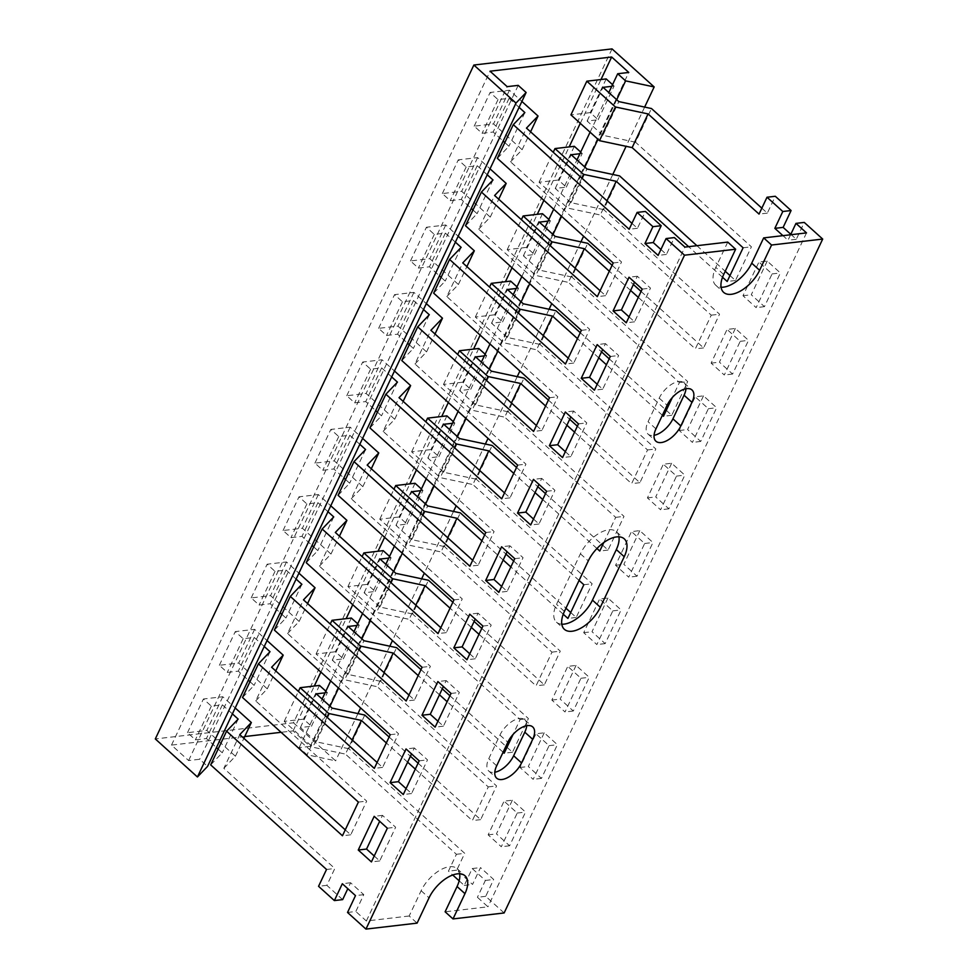 <?xml version="1.0" encoding="UTF-8"?>
<svg xmlns="http://www.w3.org/2000/svg" width="978" height="978" viewBox="0 0 978 978"><rect width="100%" height="100%" fill="white"/><g stroke="black" fill="none" stroke-linecap="round" stroke-linejoin="round"><path stroke-width="0.73" stroke-dasharray="4.89 3.67" d="M612.045 48.9L293.486 722.803L155.306 738.94M293.486 722.803L335.613 760.835L307.055 754.771L299.158 747.644L310.209 746.348L293.094 730.896L281.089 732.302M244.72 736.556L171.492 745.102L188.62 760.554L199.671 759.258L207.568 766.397M644.649 107.079L626.091 146.321M612.79 174.475L583.609 236.211M580.932 241.859L551.751 303.608M549.074 309.256L519.893 370.992M517.228 376.64L488.034 438.389M485.369 444.036L456.188 505.773M453.511 511.421L424.33 573.169M421.652 578.817L392.471 640.553M389.806 646.201L360.613 707.95M357.948 713.598L335.613 760.835M188.62 760.554L507.166 86.651M518.218 85.367L199.671 759.258M171.492 745.102L490.051 71.198M293.094 730.896L314.305 686.043M320.894 672.094L346.151 618.646M352.752 604.697L378.009 551.262M384.611 537.313L409.868 483.865M416.457 469.917L441.726 416.481M448.315 402.533L473.572 349.085M480.174 335.136L505.43 281.701M512.032 267.752L537.289 214.304M543.878 200.356L569.147 146.92M580.284 123.338L600.993 79.524M310.209 746.348L628.768 72.445M299.158 747.644L322.117 699.074M330.686 680.933L353.975 631.69M362.545 613.548L385.821 564.294M394.403 546.152L417.679 496.91M426.261 478.768L449.538 429.513M458.107 411.371L481.396 362.129M489.966 343.987L513.242 294.733M521.824 276.591L545.101 227.348M553.682 209.206L576.959 159.952M590.089 132.189L608.817 92.568M616.715 99.695L597.986 139.316M584.856 167.079L561.58 216.334M552.998 234.476L529.721 283.718M521.152 301.86L497.863 351.114M489.293 369.256L466.017 418.498M457.435 436.64L434.159 485.895M425.577 504.037L402.3 553.279M393.731 571.421L370.442 620.675M361.872 638.817L338.596 688.06M330.014 706.202L307.055 754.771M685.957 388.755A18.619 9.572 132.1 0 0 684.111 382.863A18.619 9.572 132.1 0 0 671.678 384.244A18.619 9.572 132.1 0 0 659.209 398.132L648.059 421.714A18.619 9.572 132.1 0 0 648.023 434.085A18.619 9.572 132.1 0 0 653.328 435.43A18.619 9.572 132.1 0 0 654.074 435.32M526.677 725.713A18.619 9.572 132.1 0 0 524.831 719.808A18.619 9.572 132.1 0 0 512.399 721.202A18.619 9.572 132.1 0 0 499.929 735.077L488.78 758.671A18.619 9.572 132.1 0 0 488.743 771.031A18.619 9.572 132.1 0 0 494.049 772.375A18.619 9.572 132.1 0 0 494.795 772.265M727.742 242.092L715.798 267.361A26.883 13.826 132.1 0 0 715.737 285.221A26.883 13.826 132.1 0 0 721.079 287.251M512.362 800.2L496.433 833.892L509.599 845.774L525.528 812.082L512.362 800.2L504.073 801.165L517.24 813.048L501.311 846.752L488.144 834.857L504.073 801.165M544.22 732.803L528.291 766.507L541.457 778.39L557.387 744.698L544.22 732.803L535.92 733.781L549.086 745.664L533.169 779.356L520.003 767.473L535.92 733.781M576.066 665.419L560.149 699.111L573.304 710.994L589.233 677.302L576.066 665.419L567.778 666.385L580.944 678.267L565.015 711.972L551.849 700.077L567.778 666.385M607.925 598.023L591.996 631.727L605.162 643.61L621.091 609.917L607.925 598.023L599.636 599.001L612.803 610.883L596.873 644.575L583.707 632.693L599.636 599.001M639.783 530.638L623.854 564.33L637.02 576.213L652.949 542.521L639.783 530.638L631.495 531.604L644.661 543.487L628.732 577.191L615.565 565.296L631.495 531.604M671.641 463.242L655.712 496.946L668.879 508.829L684.808 475.137L671.641 463.242L663.341 464.22L676.507 476.103L660.59 509.795L647.424 497.912L663.341 464.22M703.488 395.858L687.571 429.55L700.725 441.433L716.654 407.74L703.488 395.858L695.199 396.824L708.365 408.706L692.436 442.411L679.27 430.516L695.199 396.824M735.346 328.461L719.417 362.166L732.583 374.048L748.512 340.356L735.346 328.461L727.057 329.439L740.224 341.322L724.295 375.014L711.128 363.131L727.057 329.439M767.204 261.077L751.275 294.769L764.441 306.652L780.371 272.96L767.204 261.077L758.916 262.043L772.082 273.926L756.153 307.63L742.987 295.735L758.916 262.043M790.811 234.304L796.3 239.268L804.258 222.422M504.135 912.963L485.711 896.325L493.67 879.479L480.504 867.584L472.545 884.442L456.738 870.175L464.709 853.329L348.853 748.745L364.782 715.04M389.134 737.033L410.418 756.251M418.095 763.182L480.638 819.637L496.567 785.933L380.699 681.348L396.628 647.656M420.98 669.637L442.276 688.854M449.953 695.786L505.895 746.287M506.995 747.29L512.484 752.241L528.413 718.549L412.557 613.964L428.486 580.26M452.838 602.252L474.134 621.47M481.799 628.402L544.343 684.857L560.272 651.152L444.415 546.568L460.345 512.875M484.697 534.856L505.981 554.074M513.658 561.005L565.944 608.206M570.712 612.509L576.201 617.46L592.13 583.768L476.274 479.183L492.191 445.479M516.555 467.472L537.839 486.689M545.516 493.621L601.58 544.233M602.57 545.113L608.059 550.076L623.988 516.372L508.12 411.787L524.049 378.095M548.401 400.075L569.697 419.293M577.375 426.225L639.905 482.68L655.835 448.988L539.978 344.403L555.907 310.698M580.26 332.691L601.556 351.909M609.221 358.84L665.174 409.342M666.275 410.332L671.764 415.295L687.693 381.591L571.837 277.006L587.766 243.314M612.118 265.295L633.402 284.512M641.079 291.444L703.622 347.899L719.551 314.207L603.695 209.622L619.612 175.918M696.911 245.698L725.224 271.261M729.991 275.551L735.48 280.515L751.41 246.811L635.541 142.226L651.47 108.534M761.838 208.167L767.327 213.118L775.297 196.272M485.711 896.325L477.423 897.291L487.949 906.802L445.112 911.802M459.672 873.77A26.883 13.826 132.1 0 0 457.117 868.672A26.883 13.826 132.1 0 0 439.146 870.664A26.883 13.826 132.1 0 0 421.127 890.726L409.183 915.995L417.093 923.134M347.532 912.462L355.821 911.496L363.779 894.65L350.613 882.755L347.813 888.684M409.183 915.995L366.347 920.995L355.821 911.496M618.952 536.824A26.883 13.826 132.1 0 0 616.384 531.714A26.883 13.826 132.1 0 0 598.426 533.719A26.883 13.826 132.1 0 0 580.406 553.78L556.519 604.318A26.883 13.826 132.1 0 0 556.47 622.179A26.883 13.826 132.1 0 0 561.8 624.208M366.347 920.995L684.906 247.104M806.508 232.898L487.949 906.802M790.591 234.757L788.011 240.233L782.926 235.649M722.522 277.263L688.622 246.664M606.996 200.796L600.284 214.989L711.263 315.173L695.334 348.865L638.279 297.373M630.602 290.442L609.318 271.224M575.137 268.192L568.426 282.385L679.404 382.569L672.338 397.496M662.375 415.271L606.421 364.757M598.756 357.826L577.46 338.608M543.279 335.576L536.567 349.769L647.546 449.953L631.617 483.645L574.575 432.154M566.898 425.222L545.602 406.004M511.421 402.973L504.721 417.166L615.688 517.35L603.781 542.545M596.959 548.511L542.717 499.538M535.039 492.606L513.756 473.389M479.575 470.357L472.863 484.55L579.074 580.431M563.242 614.221L510.858 566.934M503.181 560.003L481.897 540.785M447.716 537.753L441.005 551.947L551.983 652.13L536.054 685.822L479 634.319M471.335 627.387L450.039 608.169M415.858 605.137L409.146 619.331L520.125 719.515L513.071 734.441M503.095 752.216L447.154 701.715M439.477 694.783L418.181 675.566M383.999 672.534L377.3 686.727L488.266 786.911L472.35 820.603L415.295 769.099M407.618 762.168L386.334 742.95M352.153 739.918L345.442 754.111L456.42 854.295L448.45 871.141L452.728 875.004M459.159 880.811L464.257 885.408L472.215 868.562L485.381 880.444L477.423 897.291M509.599 845.774L501.311 846.752M488.144 834.857L496.433 833.892M517.24 813.048L525.528 812.082M541.457 778.39L533.169 779.356M520.003 767.473L528.291 766.507M549.086 745.664L557.387 744.698M573.304 710.994L565.015 711.972M551.849 700.077L560.149 699.111M580.944 678.267L589.233 677.302M605.162 643.61L596.873 644.575M583.707 632.693L591.996 631.727M612.803 610.883L621.091 609.917M637.02 576.213L628.732 577.191M615.565 565.296L623.854 564.33M644.661 543.487L652.949 542.521M668.879 508.829L660.59 509.795M647.424 497.912L655.712 496.946M676.507 476.103L684.808 475.137M700.725 441.433L692.436 442.411M679.27 430.516L687.571 429.55M708.365 408.706L716.654 407.74M732.583 374.048L724.295 375.014M711.128 363.131L719.417 362.166M740.224 341.322L748.512 340.356M764.441 306.652L756.153 307.63M742.987 295.735L751.275 294.769M772.082 273.926L780.371 272.96M796.3 239.268L788.011 240.233M767.327 213.118L759.038 214.084M612.546 84.658L614.086 86.052L611.763 86.321M635.541 142.226L602.9 135.306L618.829 101.602M743.109 247.789L751.41 246.811M602.9 135.306L587.106 121.04L598.157 119.744L590.26 112.617L570.92 114.878M735.48 280.515L727.18 281.481M580.688 152.055L582.228 153.448L579.905 153.717M603.695 209.622L571.054 202.691L586.971 168.998M711.263 315.173L719.551 314.207M571.054 202.691L555.247 188.436L566.299 187.14L558.401 180.013L539.061 182.263L567.643 208.069L600.284 214.989M703.622 347.899L695.334 348.865M548.841 219.439L550.382 220.832L548.047 221.101M571.837 277.006L539.196 270.087L555.125 236.383M679.404 382.569L687.693 381.591M539.196 270.087L523.389 255.82L534.453 254.524L526.555 247.397L507.203 249.659L535.785 275.454L568.426 282.385M671.764 415.295L663.475 416.261M516.983 286.835L518.523 288.229L516.201 288.498M539.978 344.403L507.337 337.471L523.267 303.779M647.546 449.953L655.835 448.988M507.337 337.471L491.543 323.217L502.594 321.921L494.697 314.794L475.345 317.043L503.927 342.85L536.567 349.769M639.905 482.68L631.617 483.645M485.125 354.219L486.665 355.613L484.342 355.882M508.12 411.787L475.479 404.868L491.408 371.163M615.688 517.35L623.988 516.372M475.479 404.868L459.684 390.601L470.736 389.305L462.839 382.178L443.499 384.44L472.068 410.234L504.721 417.166M608.059 550.076L599.759 551.042M453.266 421.616L454.807 423.009L452.484 423.278M476.274 479.183L443.633 472.252L459.55 438.56M583.842 584.734L592.13 583.768M443.633 472.252L427.826 457.997L438.877 456.702L430.98 449.574L411.64 451.824L440.222 477.631L472.863 484.55M576.201 617.46L567.912 618.426M421.42 489L422.961 490.394L420.626 490.663M444.415 546.568L411.775 539.648L427.704 505.944M551.983 652.13L560.272 651.152M411.775 539.648L395.968 525.382L407.031 524.086L399.134 516.959L379.782 519.22L408.364 545.015L441.005 551.947M544.343 684.857L536.054 685.822M389.562 556.396L391.102 557.79L388.779 558.059M412.557 613.964L379.916 607.032L395.846 573.34M520.125 719.515L528.413 718.549M379.916 607.032L364.122 592.778L375.173 591.482L367.276 584.355L347.923 586.604L376.506 612.411L409.146 619.331M512.484 752.241L504.196 753.207M357.704 623.781L359.244 625.174L356.921 625.443M380.699 681.348L348.058 674.429L363.987 640.724M488.266 786.911L496.567 785.933M348.058 674.429L332.263 660.162L343.315 658.866L335.417 651.739L316.077 654.001L344.659 679.796L377.3 686.727M480.638 819.637L472.35 820.603M325.845 691.177L327.385 692.571L325.063 692.84M348.853 748.745L316.212 741.813L332.129 708.121M456.42 854.295L464.709 853.329M316.212 741.813L300.405 727.559L311.456 726.263L303.559 719.136L284.219 721.385L312.801 747.192L345.442 754.111M456.738 870.175L448.45 871.141M464.257 885.408L472.545 884.442M472.215 868.562L480.504 867.584M485.381 880.444L493.67 879.479M374.219 855.995L379.709 860.946L395.638 827.254L382.471 815.371L379.672 821.3M406.078 788.598L411.567 793.561L427.496 759.869L414.33 747.974L411.53 753.904M437.936 721.214L443.425 726.165L459.354 692.473L446.188 680.59L443.376 686.519M469.782 653.817L475.271 658.781L491.2 625.089L478.034 613.194L475.235 619.123M501.641 586.433L507.13 591.384L523.059 557.692L509.893 545.81L507.093 551.739M533.499 519.037L538.988 524L554.917 490.308L541.751 478.413L538.951 484.342M565.357 451.653L570.846 456.604L586.763 422.912L573.609 411.029L570.797 416.958M597.203 384.268L602.692 389.22L618.622 355.527L605.455 343.633L602.656 349.562M629.062 316.872L634.551 321.823L650.48 288.131L637.314 276.248L634.514 282.177M660.92 249.488L666.409 254.439L674.368 237.593M342.655 899.613L326.86 885.347L334.818 868.501L223.84 768.317L239.769 734.625M345.258 829.845L350.747 834.809L366.677 801.104L255.698 700.933L271.627 667.228M377.105 762.461L382.606 767.412L398.523 733.72L287.556 633.536L303.486 599.844M408.963 695.065L414.452 700.028L430.381 666.324L319.403 566.152L335.332 532.448M440.821 627.68L446.31 632.632L462.239 598.939L351.261 498.756L367.19 465.063M472.68 560.284L478.169 565.247L494.098 531.543L383.119 431.371L399.048 397.667M504.526 492.9L510.027 497.851L525.944 464.159L414.978 363.975L430.895 330.283M536.384 425.503L541.873 430.467L557.802 396.762L446.824 296.591L462.753 262.886M568.242 358.119L573.731 363.07L589.661 329.378L478.682 229.194L494.611 195.502M600.101 290.723L605.59 295.686L621.519 261.982L510.54 161.81L526.47 128.106M631.947 223.339L637.448 228.29L645.407 211.444M387.349 828.219L395.638 827.254M382.471 815.371L374.183 816.337M379.709 860.946L371.42 861.924M419.207 760.835L427.496 759.869M414.33 747.974L406.041 748.952M411.567 793.561L403.278 794.527M451.054 693.439L459.354 692.473M446.188 680.59L437.887 681.556M443.425 726.165L435.124 727.143M482.912 626.054L491.2 625.089M478.034 613.194L469.746 614.172M475.271 658.781L466.983 659.747M514.77 558.658L523.059 557.692M509.893 545.81L501.604 546.775M507.13 591.384L498.841 592.362M546.629 491.274L554.917 490.308M541.751 478.413L533.462 479.391M538.988 524L530.699 524.966M578.475 423.877L586.763 422.912M573.609 411.029L565.308 411.995M570.846 456.604L562.546 457.582M610.333 356.493L618.622 355.527M605.455 343.633L597.167 344.611M602.692 389.22L594.404 390.185M642.191 289.097L650.48 288.131M637.314 276.248L629.025 277.214M634.551 321.823L626.262 322.801M363.779 894.65L355.491 895.616M350.613 882.755L342.324 883.733M326.86 885.347L318.559 886.312M326.53 869.466L334.818 868.501M218.131 749.087L222.25 752.791L210.673 764.882M223.84 768.317L235.417 756.226L206.835 730.432L187.495 732.693L195.392 739.82L206.444 738.524L216.468 747.571M238.167 719.099L222.25 752.791M350.747 834.809L342.459 835.774M232.397 713.879L222.373 704.832L211.321 706.128L203.424 698.989L222.764 696.739L235.197 707.95M358.388 802.082L366.677 801.104M249.989 681.69L254.097 685.395L242.52 697.485M255.698 700.933L267.275 688.842L238.693 663.035L219.353 665.297L227.251 672.424L238.302 671.14L248.314 680.187M270.026 651.703L254.097 685.395M382.606 767.412L374.305 768.378M264.243 646.482L254.231 637.448L243.18 638.732L235.27 631.605L254.622 629.343L267.043 640.566M390.234 734.686L398.523 733.72M281.847 614.306L285.955 618.01L274.378 630.101M287.556 633.536L299.134 621.446L270.551 595.651L251.199 597.913L259.097 605.04L270.16 603.744L280.173 612.79M301.884 584.318L285.955 618.01M414.452 700.028L406.163 700.994M296.102 579.098L286.089 570.052L275.026 571.348L267.128 564.208L286.481 561.959L298.901 573.169M422.093 667.302L430.381 666.324M313.706 546.91L317.813 550.614L306.236 562.705M319.403 566.152L330.98 554.061L302.398 528.254L283.058 530.516L290.955 537.643L302.006 536.36L312.031 545.406M333.742 516.922L317.813 550.614M446.31 632.632L438.022 633.597M327.96 511.702L317.936 502.668L306.884 503.951L298.987 496.824L318.327 494.562L330.76 505.785M453.951 599.905L462.239 598.939M345.552 479.526L349.672 483.23L338.095 495.32M351.261 498.756L362.838 486.665L334.256 460.87L314.916 463.132L322.813 470.259L333.865 468.963L343.889 478.01M365.589 449.538L349.672 483.23M478.169 565.247L469.88 566.213M359.818 444.318L349.794 435.271L338.743 436.567L330.845 429.428L350.185 427.178L362.618 438.389M485.809 532.521L494.098 531.543M377.41 412.129L381.518 415.833L369.941 427.924M383.119 431.371L394.696 419.281L366.114 393.474L346.762 395.735L354.672 402.863L365.723 401.579L375.735 410.626M397.447 382.141L381.518 415.833M510.027 497.851L501.726 498.817M391.665 376.921L381.652 367.887L370.601 369.171L362.691 362.043L382.043 359.782L394.464 371.004M517.655 465.125L525.944 464.159M409.269 344.745L413.376 348.449L401.799 360.54M414.978 363.975L426.555 351.884L397.973 326.09L378.62 328.351L386.518 335.478L397.581 334.183L407.594 343.229M429.305 314.757L413.376 348.449M541.873 430.467L533.585 431.432M423.523 309.537L413.511 300.49L402.447 301.786L394.55 294.647L413.902 292.398L426.322 303.608M549.514 397.74L557.802 396.762M441.127 277.349L445.234 281.053L433.657 293.143M446.824 296.591L458.401 284.5L429.819 258.693L410.479 260.955L418.376 268.082L429.428 266.798L439.452 275.845M461.164 247.361L445.234 281.053M573.731 363.07L565.443 364.036M455.381 242.141L445.357 233.106L434.305 234.39L426.408 227.263L445.748 225.001L458.181 236.224M581.372 330.344L589.661 329.378M472.973 209.964L477.081 213.669L465.516 225.759M478.682 229.194L490.259 217.104L461.677 191.309L442.337 193.571L450.235 200.698L461.286 199.402L471.31 208.448M493.01 179.976L477.081 213.669M605.59 295.686L597.301 296.652M487.24 174.756L477.215 165.71L466.164 167.006L458.266 159.866L477.606 157.617L490.039 168.827M613.218 262.96L621.519 261.982M504.831 142.568L508.939 146.272L497.362 158.363M510.54 161.81L522.118 149.72L493.535 123.913L474.183 126.174L482.093 133.301L493.144 132.018L503.157 141.064M524.868 112.58L508.939 146.272M637.448 228.29L629.147 229.255M519.086 107.36L509.073 98.326L498.022 99.609L490.112 92.482L509.465 90.22L521.885 101.443M666.409 254.439L658.121 255.405M326.97 717.204L312.801 747.192M358.828 649.808L344.659 679.796M390.687 582.423L376.506 612.411M422.545 515.027L408.364 545.015M454.391 447.643L440.222 477.631M486.249 380.246L472.068 410.234M518.108 312.862L503.927 342.85M549.966 245.466L535.785 275.454M581.812 178.082L567.643 208.069M587.106 121.04L603.035 87.348M598.157 119.744L614.086 86.052M606.189 78.925L590.26 112.617M555.247 188.436L571.176 154.732M566.299 187.14L582.228 153.448M539.061 182.263L553.23 152.275M574.331 146.309L558.401 180.013M523.389 255.82L539.318 222.128M534.453 254.524L550.382 220.832M507.203 249.659L521.384 219.671M542.472 213.705L526.555 247.397M491.543 323.217L507.472 289.512M502.594 321.921L518.523 288.229M475.345 317.043L489.526 287.055M510.626 281.089L494.697 314.794M459.684 390.601L475.614 356.909M470.736 389.305L486.665 355.613M443.499 384.44L457.667 354.452M478.768 348.486L462.839 382.178M427.826 457.997L443.755 424.293M438.877 456.702L454.807 423.009M411.64 451.824L425.821 421.836M446.909 415.87L430.98 449.574M395.968 525.382L411.897 491.689M407.031 524.086L422.961 490.394M379.782 519.22L393.963 489.232M415.051 483.266L399.134 516.959M364.122 592.778L380.051 559.074M375.173 591.482L391.102 557.79M347.923 586.604L362.104 556.616M383.205 550.651L367.276 584.355M332.263 660.162L348.192 626.47M343.315 658.866L359.244 625.174M316.077 654.001L330.246 624.013M351.346 618.047L335.417 651.739M300.405 727.559L316.334 693.854M311.456 726.263L327.385 692.571M284.219 721.385L298.4 691.397M319.488 685.431L303.559 719.136M522.118 149.72L530.577 131.822M490.259 217.104L498.719 199.206M458.401 284.5L466.861 266.603M426.555 351.884L435.014 333.987M394.696 419.281L403.156 401.383M362.838 486.665L371.298 468.768M330.98 554.061L339.439 536.164M299.134 621.446L307.593 603.548M267.275 688.842L275.735 670.945M235.417 756.226L243.877 738.329M222.373 704.832L206.444 738.524M211.321 706.128L195.392 739.82M187.495 732.693L203.424 698.989M222.764 696.739L206.835 730.432M254.231 637.448L238.302 671.14M243.18 638.732L227.251 672.424M219.353 665.297L235.27 631.605M254.622 629.343L238.693 663.035M286.089 570.052L270.16 603.744M275.026 571.348L259.097 605.04M251.199 597.913L267.128 564.208M286.481 561.959L270.551 595.651M317.936 502.668L302.006 536.36M306.884 503.951L290.955 537.643M283.058 530.516L298.987 496.824M318.327 494.562L302.398 528.254M349.794 435.271L333.865 468.963M338.743 436.567L322.813 470.259M314.916 463.132L330.845 429.428M350.185 427.178L334.256 460.87M381.652 367.887L365.723 401.579M370.601 369.171L354.672 402.863M346.762 395.735L362.691 362.043M382.043 359.782L366.114 393.474M413.511 300.49L397.581 334.183M402.447 301.786L386.518 335.478M378.62 328.351L394.55 294.647M413.902 292.398L397.973 326.09M445.357 233.106L429.428 266.798M434.305 234.39L418.376 268.082M410.479 260.955L426.408 227.263M445.748 225.001L429.819 258.693M477.215 165.71L461.286 199.402M466.164 167.006L450.235 200.698M442.337 193.571L458.266 159.866M477.606 157.617L461.677 191.309M509.073 98.326L493.144 132.018M498.022 99.609L482.093 133.301M474.183 126.174L490.112 92.482M509.465 90.22L493.535 123.913M723.696 274.5L715.798 267.361M421.127 890.726L429.036 897.853M655.957 428.853L648.059 421.714M659.209 398.132L667.106 405.259M564.416 611.446L556.519 604.318M580.406 553.78L588.304 560.907M496.677 765.798L488.78 758.671M499.929 735.077L507.826 742.216M715.737 285.221L723.647 292.361M457.117 868.672L465.015 875.799M648.023 434.085L655.92 441.212M684.111 382.863L692.008 389.99M556.47 622.179L564.367 629.306M616.384 531.714L624.282 538.854M488.743 771.031L496.641 778.158M524.831 719.808L532.729 726.947"/><path stroke-width="1.47" d="M654.172 86.932L625.614 80.868L617.705 73.741L628.768 72.445L611.653 57.005L490.051 71.198L507.166 86.651L518.218 85.367L526.115 92.494L207.568 766.397L197.434 776.972L155.306 738.94L473.865 65.037L612.045 48.9L654.172 86.932L644.649 107.079M197.434 776.972L515.993 103.069L473.865 65.037M281.089 732.302L244.72 736.556M626.091 146.321L612.79 174.475M583.609 236.211L580.932 241.859M551.751 303.608L549.074 309.256M519.893 370.992L517.228 376.64M488.034 438.389L485.369 444.036M456.188 505.773L453.511 511.421M424.33 573.169L421.652 578.817M392.471 640.553L389.806 646.201M360.613 707.95L357.948 713.598M526.115 92.494L515.993 103.069M314.305 686.043L320.894 672.094M346.151 618.646L352.752 604.697M378.009 551.262L384.611 537.313M409.868 483.865L416.457 469.917M441.726 416.481L448.315 402.533M473.572 349.085L480.174 335.136M505.43 281.701L512.032 267.752M537.289 214.304L543.878 200.356M569.147 146.92L580.284 123.338M600.993 79.524L611.653 57.005M322.117 699.074L330.686 680.933M353.975 631.69L362.545 613.548M385.821 564.294L394.403 546.152M417.679 496.91L426.261 478.768M449.538 429.513L458.107 411.371M481.396 362.129L489.966 343.987M513.242 294.733L521.824 276.591M545.101 227.348L553.682 209.206M576.959 159.952L590.089 132.189M608.817 92.568L617.705 73.741M625.614 80.868L616.715 99.695M597.986 139.316L584.856 167.079M561.58 216.334L552.998 234.476M529.721 283.718L521.152 301.86M497.863 351.114L489.293 369.256M466.017 418.498L457.435 436.64M434.159 485.895L425.577 504.037M402.3 553.279L393.731 571.421M370.442 620.675L361.872 638.817M338.596 688.06L330.014 706.202M759.625 270.295A26.883 13.826 -47.9 0 1 731.299 294.305A26.883 13.826 -47.9 0 1 723.647 292.361A26.883 13.826 -47.9 0 1 723.696 274.5L735.639 249.231L684.514 255.197L365.955 929.1L417.093 923.134L429.036 897.853A26.883 13.826 -47.9 0 1 447.044 877.804A26.883 13.826 -47.9 0 1 465.015 875.799A26.883 13.826 -47.9 0 1 464.953 893.66L453.01 918.929L504.135 912.963L822.694 239.06L771.569 245.026L759.625 270.295L751.715 263.168L763.671 237.898L771.569 245.026M721.079 287.251A26.883 13.826 132.1 0 0 723.402 287.165A26.883 13.826 132.1 0 0 751.715 263.168M680.822 425.943A18.619 9.572 -47.9 0 1 661.226 442.557A18.619 9.572 -47.9 0 1 655.92 441.212A18.619 9.572 -47.9 0 1 655.957 428.853L667.106 405.259A18.619 9.572 -47.9 0 1 679.576 391.371A18.619 9.572 -47.9 0 1 692.008 389.99A18.619 9.572 -47.9 0 1 691.972 402.361L680.822 425.943L672.925 418.816L684.074 395.222A18.619 9.572 132.1 0 0 685.957 388.755M654.074 435.32A18.619 9.572 132.1 0 0 672.925 418.816M600.345 607.252A26.883 13.826 -47.9 0 1 572.032 631.25A26.883 13.826 -47.9 0 1 564.367 629.306A26.883 13.826 -47.9 0 1 564.416 611.446L588.304 560.907A26.883 13.826 -47.9 0 1 606.323 540.846A26.883 13.826 -47.9 0 1 624.282 538.854A26.883 13.826 -47.9 0 1 624.233 556.714L600.345 607.252L592.448 600.125L616.336 549.575A26.883 13.826 132.1 0 0 618.952 536.824M561.8 624.208A26.883 13.826 132.1 0 0 564.123 624.123A26.883 13.826 132.1 0 0 592.448 600.125M521.555 762.901A18.619 9.572 -47.9 0 1 501.946 779.515A18.619 9.572 -47.9 0 1 496.641 778.158A18.619 9.572 -47.9 0 1 496.677 765.798L507.826 742.216A18.619 9.572 -47.9 0 1 520.296 728.329A18.619 9.572 -47.9 0 1 532.729 726.947A18.619 9.572 -47.9 0 1 532.704 739.307L521.555 762.901L513.646 755.762L524.795 732.18A18.619 9.572 132.1 0 0 526.677 725.713M494.795 772.265A18.619 9.572 132.1 0 0 513.646 755.762M822.694 239.06L804.258 222.422L795.97 223.387L806.508 232.898L763.671 237.898M782.926 235.649L774.845 228.351L782.803 211.505L767.009 197.238L775.297 196.272L791.092 210.539L783.134 227.385L790.811 234.304M325.063 692.84L316.334 693.854L332.129 708.121L364.782 715.04L389.134 737.033M410.418 756.251L418.095 763.182M356.921 625.443L348.192 626.47L363.987 640.724L396.628 647.656L420.98 669.637M442.276 688.854L449.953 695.786M505.895 746.287L506.995 747.29M388.779 558.059L380.051 559.074L395.846 573.34L428.486 580.26L452.838 602.252M474.134 621.47L481.799 628.402M420.626 490.663L411.897 491.689L427.704 505.944L460.345 512.875L484.697 534.856M505.981 554.074L513.658 561.005M565.944 608.206L570.712 612.509M452.484 423.278L443.755 424.293L459.55 438.56L492.191 445.479L516.555 467.472M537.839 486.689L545.516 493.621M601.58 544.233L602.57 545.113M484.342 355.882L475.614 356.909L491.408 371.163L524.049 378.095L548.401 400.075M569.697 419.293L577.375 426.225M516.201 288.498L507.472 289.512L523.267 303.779L555.907 310.698L580.26 332.691M601.556 351.909L609.221 358.84M665.174 409.342L666.275 410.332M548.047 221.101L539.318 222.128L555.125 236.383L587.766 243.314L612.118 265.295M633.402 284.512L641.079 291.444M579.905 153.717L571.176 154.732L586.971 168.998L619.612 175.918L696.911 245.698M725.224 271.261L729.991 275.551M611.763 86.321L603.035 87.348L618.829 101.602L651.47 108.534L761.838 208.167M459.672 873.77A26.883 13.826 132.1 0 1 457.056 886.533L445.112 911.802L453.01 918.929M684.514 255.197L666.079 238.559L658.121 255.405L644.954 243.522L652.913 226.676L637.118 212.409L629.147 229.255L513.291 124.671L497.362 158.363L613.218 262.96L597.301 296.652L481.433 192.067L465.516 225.759L581.372 330.344L565.443 364.036L449.587 259.451L433.657 293.143L549.514 397.74L533.585 431.432L417.728 326.848L401.799 360.54L517.655 465.125L501.726 498.817L385.87 394.232L369.941 427.924L485.809 532.521L469.88 566.213L354.012 461.628L338.095 495.32L453.951 599.905L438.022 633.597L322.165 529.012L306.236 562.705L422.093 667.302L406.163 700.994L290.307 596.409L274.378 630.101L390.234 734.686L374.305 768.378L258.449 663.793L242.52 697.485L358.388 802.082L342.459 835.774L226.59 731.189L210.673 764.882L326.53 869.466L318.559 886.312L334.366 900.579L342.324 883.733L355.491 895.616L347.532 912.462L365.955 929.1M358.254 850.029L374.183 816.337L387.349 828.219L371.42 861.924L358.254 850.029L366.542 849.063L374.219 855.995M390.112 782.644L406.041 748.952L419.207 760.835L403.278 794.527L390.112 782.644L398.401 781.679L406.078 788.598M421.97 715.248L437.887 681.556L451.054 693.439L435.124 727.143L421.97 715.248L430.259 714.282L437.936 721.214M453.816 647.864L469.746 614.172L482.912 626.054L466.983 659.747L453.816 647.864L462.105 646.898L469.782 653.817M485.675 580.467L501.604 546.775L514.77 558.658L498.841 592.362L485.675 580.467L493.963 579.502L501.641 586.433M517.533 513.083L533.462 479.391L546.629 491.274L530.699 524.966L517.533 513.083L525.822 512.117L533.499 519.037M549.379 445.687L565.308 411.995L578.475 423.877L562.546 457.582L549.379 445.687L557.68 444.721L565.357 451.653M581.238 378.303L597.167 344.611L610.333 356.493L594.404 390.185L581.238 378.303L589.526 377.337L597.203 384.268M613.096 310.906L629.025 277.214L642.191 289.097L626.262 322.801L613.096 310.906L621.385 309.94L629.062 316.872M735.639 249.231L727.742 242.092L684.906 247.104L674.368 237.593L666.079 238.559M795.97 223.387L790.591 234.757M767.009 197.238L759.038 214.084L648.059 113.913L632.143 147.605L743.109 247.789L727.18 281.481L722.522 277.263M688.622 246.664L616.213 181.297L606.996 200.796M638.279 297.373L630.602 290.442M609.318 271.224L584.355 248.693L575.137 268.192M672.338 397.496L663.475 416.261L662.375 415.271M606.421 364.757L598.756 357.826M577.46 338.608L552.497 316.077L543.279 335.576M574.575 432.154L566.898 425.222M545.602 406.004L520.638 383.474L511.421 402.973M603.781 542.545L599.759 551.042L596.959 548.511M542.717 499.538L535.039 492.606M513.756 473.389L488.792 450.858L479.575 470.357M579.074 580.431L583.842 584.734L567.912 618.426L563.242 614.221M510.858 566.934L503.181 560.003M481.897 540.785L456.934 518.254L447.716 537.753M479 634.319L471.335 627.387M450.039 608.169L425.075 585.639L415.858 605.137M513.071 734.441L504.196 753.207L503.095 752.216M447.154 701.715L439.477 694.783M418.181 675.566L393.217 653.035L383.999 672.534M415.295 769.099L407.618 762.168M386.334 742.95L361.371 720.419L352.153 739.918M452.728 875.004L459.159 880.811M774.845 228.351L783.134 227.385M782.803 211.505L791.092 210.539M648.059 113.913L615.419 106.981L586.837 81.186L606.189 78.925L612.546 84.658M586.837 81.186L570.92 114.878L599.49 140.673L632.143 147.605M616.213 181.297L583.573 174.377L554.991 148.57L574.331 146.309L580.688 152.055M584.355 248.693L551.714 241.762L523.132 215.967L542.472 213.705L548.841 219.439M552.497 316.077L519.856 309.158L491.274 283.351L510.626 281.089L516.983 286.835M520.638 383.474L487.998 376.542L459.416 350.747L478.768 348.486L485.125 354.219M488.792 450.858L456.151 443.939L427.569 418.132L446.909 415.87L453.266 421.616M456.934 518.254L424.293 511.323L395.711 485.528L415.051 483.266L421.42 489M425.075 585.639L392.435 578.719L363.853 552.912L383.205 550.651L389.562 556.396M393.217 653.035L360.576 646.103L332.007 620.309L351.346 618.047L357.704 623.781M361.371 720.419L328.73 713.5L300.148 687.693L319.488 685.431L325.845 691.177M379.672 821.3L366.542 849.063M411.53 753.904L398.401 781.679M443.376 686.519L430.259 714.282M475.235 619.123L462.105 646.898M507.093 551.739L493.963 579.502M538.951 484.342L525.822 512.117M570.797 416.958L557.68 444.721M602.656 349.562L589.526 377.337M634.514 282.177L621.385 309.94M637.118 212.409L645.407 211.444L661.201 225.71L653.243 242.556L660.92 249.488M347.813 888.684L342.655 899.613L334.366 900.579M235.197 707.95L251.346 722.534L239.769 734.625L345.258 829.845M267.043 640.566L283.204 655.138L271.627 667.228L377.105 762.461M298.901 573.169L315.05 587.754L303.486 599.844L408.963 695.065M330.76 505.785L346.909 520.357L335.332 532.448L440.821 627.68M362.618 438.389L378.767 452.973L367.19 465.063L472.68 560.284M394.464 371.004L410.626 385.576L399.048 397.667L504.526 492.9M426.322 303.608L442.472 318.192L430.895 330.283L536.384 425.503M458.181 236.224L474.33 250.808L462.753 262.886L568.242 358.119M490.039 168.827L506.188 183.412L494.611 195.502L600.101 290.723M521.885 101.443L538.047 116.027L526.47 128.106L631.947 223.339M216.468 747.571L218.131 749.087M226.59 731.189L238.167 719.099L232.397 713.879M248.314 680.187L249.989 681.69M258.449 663.793L270.026 651.703L264.243 646.482M280.173 612.79L281.847 614.306M290.307 596.409L301.884 584.318L296.102 579.098M312.031 545.406L313.706 546.91M322.165 529.012L333.742 516.922L327.96 511.702M343.889 478.01L345.552 479.526M354.012 461.628L365.589 449.538L359.818 444.318M375.735 410.626L377.41 412.129M385.87 394.232L397.447 382.141L391.665 376.921M407.594 343.229L409.269 344.745M417.728 326.848L429.305 314.757L423.523 309.537M439.452 275.845L441.127 277.349M449.587 259.451L461.164 247.361L455.381 242.141M471.31 208.448L472.973 209.964M481.433 192.067L493.01 179.976L487.24 174.756M503.157 141.064L504.831 142.568M513.291 124.671L524.868 112.58L519.086 107.36M652.913 226.676L661.201 225.71M653.243 242.556L644.954 243.522M328.73 713.5L326.97 717.204M360.576 646.103L358.828 649.808M392.435 578.719L390.687 582.423M424.293 511.323L422.545 515.027M456.151 443.939L454.391 447.643M487.998 376.542L486.249 380.246M519.856 309.158L518.108 312.862M551.714 241.762L549.966 245.466M583.573 174.377L581.812 178.082M615.419 106.981L599.49 140.673M553.23 152.275L554.991 148.57M521.384 219.671L523.132 215.967M489.526 287.055L491.274 283.351M457.667 354.452L459.416 350.747M425.821 421.836L427.569 418.132M393.963 489.232L395.711 485.528M362.104 556.616L363.853 552.912M330.246 624.013L332.007 620.309M298.4 691.397L300.148 687.693M530.577 131.822L538.047 116.027M498.719 199.206L506.188 183.412M466.861 266.603L474.33 250.808M435.014 333.987L442.472 318.192M403.156 401.383L410.626 385.576M371.298 468.768L378.767 452.973M339.439 536.164L346.909 520.357M307.593 603.548L315.05 587.754M275.735 670.945L283.204 655.138M243.877 738.329L251.346 722.534M457.056 886.533L464.953 893.66M684.074 395.222L691.972 402.361M616.336 549.575L624.233 556.714M524.795 732.18L532.704 739.307"/></g></svg>
